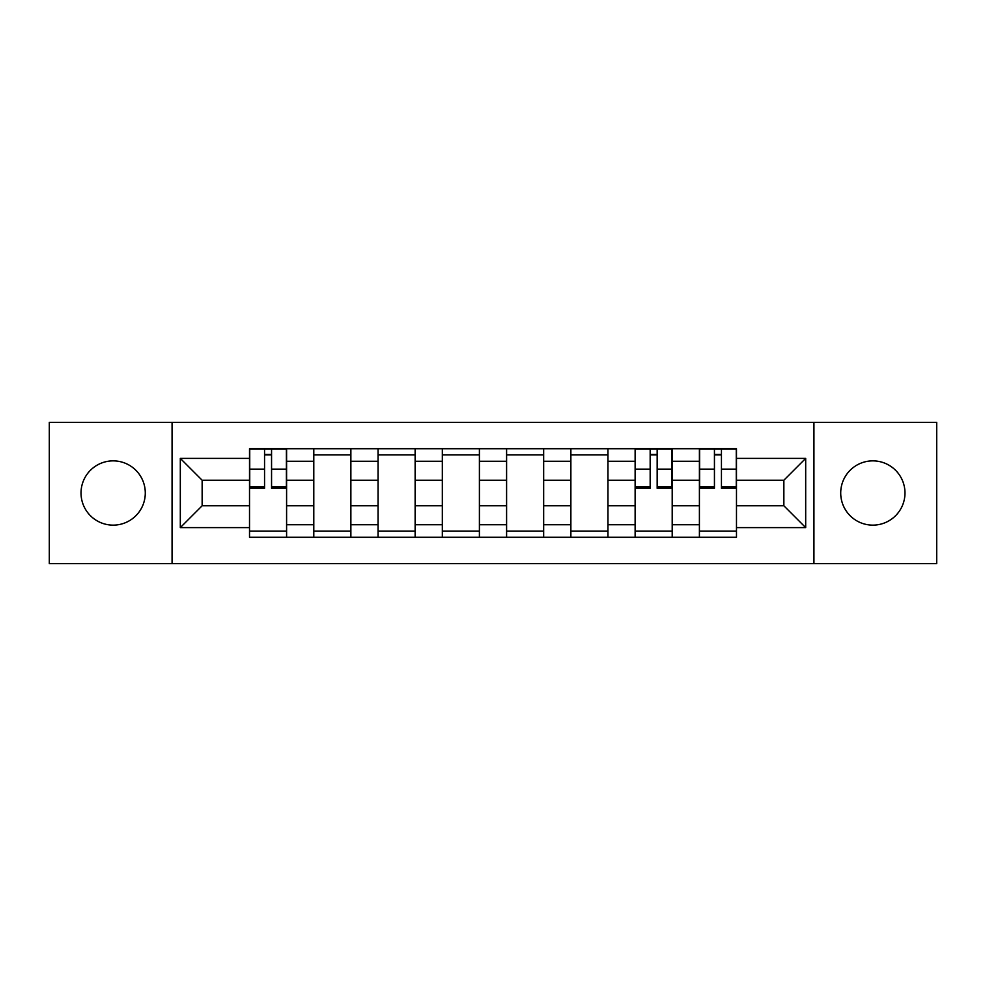 <?xml version="1.0" encoding="UTF-8"?>
<svg xmlns="http://www.w3.org/2000/svg" width="986" height="986" viewBox="0 0 986 986"><rect width="100%" height="100%" fill="white"/><g stroke="black" fill="none" stroke-linecap="round" stroke-linejoin="round"><path stroke-width="1.48" d="M872.844 460.869A32.131 32.131 0 0 0 840.713 493A32.131 32.131 0 0 0 872.844 525.131A32.131 32.131 0 0 0 904.975 493A32.131 32.131 0 0 0 872.844 460.869M113.156 460.869A32.131 32.131 0 0 0 81.025 493A32.131 32.131 0 0 0 113.156 525.131A32.131 32.131 0 0 0 145.287 493A32.131 32.131 0 0 0 113.156 460.869M813.931 563.659L936.7 563.659L936.7 422.341L49.3 422.341L49.3 563.659L813.931 563.659L813.931 422.341M313.794 537.284L313.794 461.275L286.593 461.275L286.593 537.284M286.593 461.275L286.593 448.716M313.794 461.275L313.794 448.716M350.868 448.716L350.868 537.284M378.057 537.284L378.057 448.716M415.131 448.716L415.131 537.284M442.332 537.284L442.332 448.716M479.406 448.716L479.406 537.284M506.594 537.284L506.594 448.716M543.668 448.716L543.668 537.284M570.869 537.284L570.869 448.716M607.943 448.716L607.943 537.284M635.132 537.284L635.132 448.716M672.205 448.716L672.205 537.284M699.407 537.284L699.407 448.716M699.407 505.769L672.205 505.769M635.132 505.769L607.943 505.769M570.869 505.769L543.668 505.769M506.594 505.769L479.406 505.769M442.332 505.769L415.131 505.769M378.057 505.769L350.868 505.769M313.794 505.769L286.593 505.769M699.407 480.231L672.205 480.231M635.132 480.231L607.943 480.231M570.869 480.231L543.668 480.231M506.594 480.231L479.406 480.231M442.332 480.231L415.131 480.231M378.057 480.231L350.868 480.231M313.794 480.231L286.593 480.231M202.142 505.769L249.52 505.769L249.52 480.231L202.142 480.231L202.142 505.769L180.315 527.609L180.315 458.391L249.52 458.391L249.52 480.231M736.48 480.231L736.48 505.769L783.858 505.769L783.858 480.231L736.48 480.231L736.48 448.716L249.52 448.716L249.52 458.391M736.48 458.391L805.685 458.391L805.685 527.609L736.48 527.609L736.48 505.769M249.52 505.769L249.52 537.284L736.48 537.284L736.48 527.609M249.52 527.609L180.315 527.609M172.069 563.659L172.069 422.341M286.593 531.109L249.52 531.109M264.556 454.891L271.557 454.891M350.868 531.109L313.794 531.109M313.794 454.891L350.868 454.891M415.131 531.109L378.057 531.109M378.057 454.891L415.131 454.891M479.406 531.109L442.332 531.109M442.332 454.891L479.406 454.891M543.668 531.109L506.594 531.109M506.594 454.891L543.668 454.891M607.943 531.109L570.869 531.109M570.869 454.891L607.943 454.891M672.205 531.109L635.132 531.109M650.168 454.891L657.169 454.891M736.48 531.109L699.407 531.109M714.443 454.891L721.444 454.891M180.315 458.391L202.142 480.231M783.858 505.769L805.685 527.609M783.858 480.231L805.685 458.391M271.557 488.267L271.557 449.123L286.396 449.123L286.396 488.267L271.557 488.267M264.556 454.484L271.557 454.484M264.556 449.123L249.729 449.123L249.729 488.267L264.556 488.267L264.556 449.123L271.557 449.123M657.169 488.267L657.169 449.123L672.008 449.123L672.008 488.267L657.169 488.267M650.168 454.484L657.169 454.484M650.168 449.123L635.341 449.123L635.341 488.267L650.168 488.267L650.168 449.123L657.169 449.123M721.444 488.267L721.444 449.123L736.271 449.123L736.271 488.267L721.444 488.267M714.443 454.484L721.444 454.484M714.443 449.123L699.604 449.123L699.604 488.267L714.443 488.267L714.443 449.123L721.444 449.123M635.132 461.275L607.943 461.275M570.869 461.275L543.668 461.275M506.594 461.275L479.406 461.275M442.332 461.275L415.131 461.275M378.057 461.275L350.868 461.275M699.407 461.275L672.205 461.275M635.132 524.725L607.943 524.725M570.869 524.725L543.668 524.725M506.594 524.725L479.406 524.725M442.332 524.725L415.131 524.725M378.057 524.725L350.868 524.725M313.794 524.725L286.593 524.725M699.407 524.725L672.205 524.725M271.557 486.837L286.396 486.837M271.557 469.126L286.396 469.126M249.729 486.837L264.556 486.837M249.729 469.126L264.556 469.126M657.169 486.837L672.008 486.837M657.169 469.126L672.008 469.126M635.341 486.837L650.168 486.837M635.341 469.126L650.168 469.126M721.444 486.837L736.271 486.837M721.444 469.126L736.271 469.126M699.604 486.837L714.443 486.837M699.604 469.126L714.443 469.126"/></g></svg>
